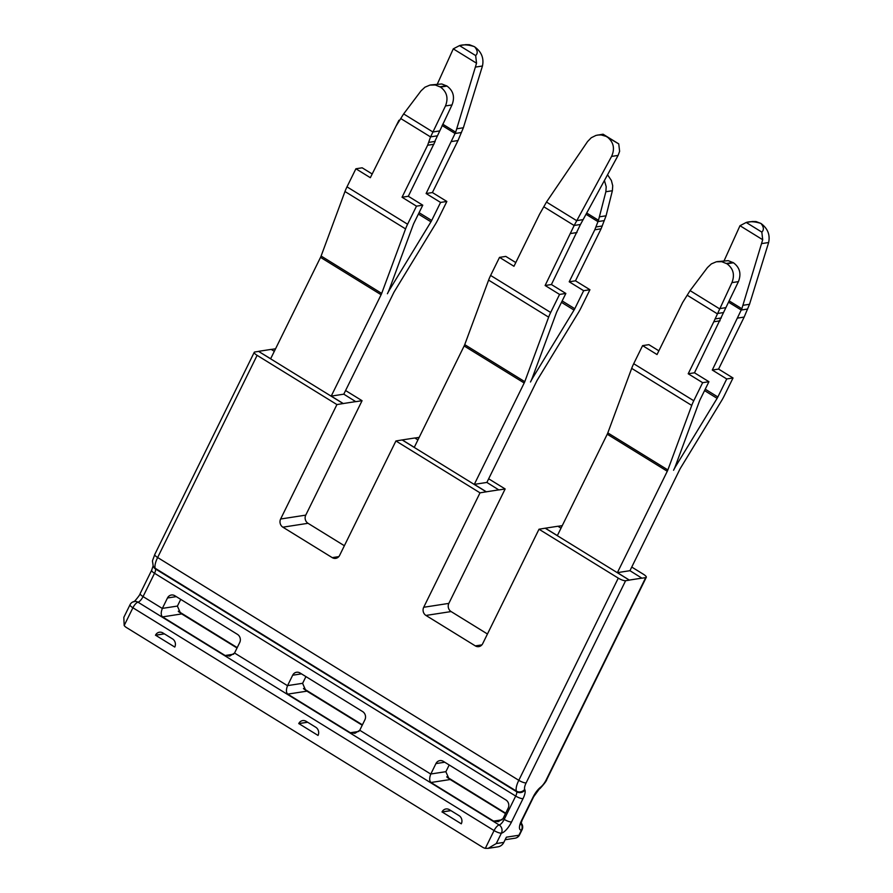 <?xml version="1.0" encoding="UTF-8"?>
<svg xmlns="http://www.w3.org/2000/svg" width="893" height="893" viewBox="0 0 893 893"><rect width="100%" height="100%" fill="white"/><g stroke="black" fill="none" stroke-linecap="round" stroke-linejoin="round"><path stroke-width="1.34" d="M545.288 528.254L629.386 580.137L617.387 572.636L667.283 471.258A6.005 2.009 -58.3 0 0 667.852 469.93L691.74 405.422A21.019 7.044 -58.3 0 1 693.761 400.745L702.646 382.684L688.202 373.765L713.797 321.77L731.925 282.635C734.972 274.798 733.309 268.514 726.947 263.77L721.7 261.671L716.365 261.772L711.386 263.882L707.468 267.543L690.099 290.582L682.632 302.537L657.036 354.543L642.592 345.636L633.706 363.708A21.019 7.044 -58.3 0 0 631.686 368.374L607.809 432.893A6.005 2.009 -58.3 0 1 607.24 434.221L557.355 535.61L545.322 528.187L539.004 529.225L482.7 643.652A6.005 5.436 -98.8 0 1 478.804 646.621A6.005 5.436 -98.8 0 1 475.322 645.896L425.961 615.444L451.099 611.56A6.005 5.436 81.2 0 1 448.844 603.389L505.148 488.962L488.661 478.793M702.646 382.684L708.93 381.713L700.034 399.774A6.005 2.009 -58.3 0 0 699.465 401.113L675.577 465.621A21.019 7.044 -58.3 0 1 673.568 470.265A21.019 7.044 -58.3 0 1 676.202 465.487L717.112 398.345A6.005 2.009 -58.3 0 0 717.86 396.983L726.735 378.956L712.29 370.048L741.86 308.71L762.7 239.726L739.984 225.717L746.202 222.469L752.375 221.509L756.07 221.564L760.925 223.44C755.076 221.553 750.176 221.23 746.202 222.469L761.829 232.102C764.14 229.836 763.839 226.956 760.925 223.44C767.69 228.407 770.257 234.77 768.627 242.528L749.528 304.279L744.159 317.082L718.575 369.077L733.019 377.985L724.123 396.057A21.019 7.044 -58.3 0 1 721.499 400.823L680.589 467.965A6.005 2.009 -58.3 0 0 679.841 469.316L629.956 570.694L641.944 578.195L645.717 577.615A6.005 1.552 26.2 0 0 646.286 577.291A6.005 1.552 26.2 0 0 643.418 574.255L631.742 567.055M739.984 225.717L724.212 260.555M717.179 261.627L728.23 260.667L733.443 262.765C739.817 267.498 741.469 273.794 738.422 281.63L694.486 372.794L708.93 381.713M642.592 345.636L648.876 344.665L658.867 350.826M715.014 318.935L721.298 317.964M713.797 321.77L720.071 320.799M762.7 239.726L761.829 232.102M425.961 615.444A6.005 5.436 -98.8 0 1 423.706 607.273L480.021 492.836L395.923 440.963L339.619 555.39A6.005 5.436 -98.8 0 1 335.723 558.359A6.005 5.436 -98.8 0 1 332.241 557.634L282.88 527.183A6.005 5.436 -98.8 0 1 280.625 519.012L336.929 404.574L343.258 403.536L331.225 396.112L381.11 294.735A6.005 2.009 121.7 0 0 381.691 293.406L405.567 228.898A21.019 7.044 121.7 0 1 407.588 224.221L416.484 206.16L402.04 197.241L427.624 145.246L430.56 136.919L445.484 105.943C448.532 98.107 446.88 91.823 440.506 87.079L435.271 84.98L429.924 85.092L424.956 87.19L421.038 90.852L403.636 113.924L396.202 125.835L398.914 120.309L370.338 177.696L355.894 168.777L362.178 167.806L372.169 173.979M428.863 142.378L435.148 141.407L408.313 196.27L422.769 205.189L413.872 223.25A6.005 2.009 121.7 0 0 413.292 224.589L389.415 289.098A21.019 7.044 121.7 0 1 387.406 293.741A21.019 7.044 121.7 0 1 390.04 288.964L430.951 221.821A6.005 2.009 121.7 0 0 431.699 220.459L440.573 202.432L426.117 193.524L455.687 132.186L476.538 63.202L453.276 48.858L459.504 45.61L465.666 44.65L469.372 44.706L474.216 46.581C468.379 44.695 463.478 44.371 459.504 45.61L475.668 55.578C477.978 53.312 477.666 50.432 474.752 46.916L474.216 46.581M437.414 83.909L453.276 48.858M430.739 84.935L441.789 83.975L447.013 86.074C453.376 90.807 455.039 97.103 451.992 104.939L434.791 141.462M407.588 224.221L346.997 186.849L355.894 168.777M399.74 120.187L398.914 120.309M475.668 55.578L476.538 63.202M474.752 46.916C481.528 51.883 484.084 58.246 482.454 66.004L463.367 127.755L457.997 140.547L432.402 192.553L446.846 201.461L437.961 219.533A21.019 7.044 121.7 0 1 435.337 224.299L394.427 291.442A6.005 2.009 121.7 0 0 393.679 292.792L343.794 394.17L355.782 401.671L362.067 400.7L345.58 390.531M427.624 145.246L433.909 144.275M124.172 625.535L132.912 607.776L494.075 830.557L485.334 848.328A9.008 8.16 -98.8 0 1 482.7 847.29L126.359 627.478A9.008 8.16 -98.8 0 1 124.172 625.535L123.826 617.364L130.032 604.728A6.005 1.552 26.2 0 0 132.912 607.776A6.005 2.009 -58.3 0 1 137.98 602.183A6.005 2.009 121.7 0 0 143.059 596.591L154.534 573.273A6.005 2.009 121.7 0 0 155.494 568.964L155.237 568.305A6.005 5.492 158.4 0 1 153.127 565.816L153.384 566.463A6.005 5.492 158.4 0 0 155.494 568.964L516.656 791.745A6.005 2.009 -58.3 0 1 515.696 796.065L504.221 819.372L503.016 818.635L498.227 821.66L493.595 821.114L430.984 782.491C429.332 780.917 429.265 778.116 430.783 774.075L359.756 730.262L354.967 733.287L350.324 732.74L287.725 694.129C286.073 692.544 286.006 689.742 287.524 685.701L234.558 653.029L229.758 656.054L225.125 655.507L162.526 616.896C160.863 615.31 160.796 612.509 162.325 608.468L143.059 596.591A6.005 1.552 -153.8 0 1 140.179 593.544C140.48 594.537 133.024 603.411 133.939 601.603M449.19 764.977L445.897 771.675A6.005 5.436 81.2 0 0 445.864 771.742L448.989 778.785L505.494 813.601M305.931 676.604L302.638 683.301A6.005 5.436 81.2 0 0 302.604 683.368L305.73 690.412L362.234 725.228M180.732 599.37L177.439 606.068A6.005 5.436 81.2 0 0 177.394 606.135L180.52 613.19L237.025 647.994M234.558 653.029A6.005 5.436 -98.8 0 0 234.591 652.95L239.715 642.536A6.005 5.436 -98.8 0 0 237.46 634.365L174.861 595.754A6.005 5.436 -98.8 0 0 171.378 595.017A6.005 5.436 -98.8 0 0 167.482 597.986L162.359 608.39A6.005 5.436 -98.8 0 0 162.325 608.468M359.756 730.262A6.005 5.436 -98.8 0 0 359.79 730.184L364.913 719.769A6.005 5.436 -98.8 0 0 362.658 711.598L300.059 672.987A6.005 5.436 -98.8 0 0 296.588 672.25A6.005 5.436 -98.8 0 0 292.681 675.22L287.557 685.623A6.005 5.436 -98.8 0 0 287.524 685.701M503.016 818.635A6.005 5.436 -98.8 0 0 503.06 818.557L508.173 808.143A6.005 5.436 -98.8 0 0 505.918 799.972L443.319 761.349A6.005 5.436 -98.8 0 0 439.847 760.624A6.005 5.436 -98.8 0 0 435.94 763.593L430.828 773.997A6.005 5.436 -98.8 0 0 430.783 774.075M442.035 811.927L461.301 823.815A6.005 5.436 -98.8 0 0 459.047 815.633L449.413 809.694A6.005 5.436 -98.8 0 0 445.942 808.969A6.005 5.436 -98.8 0 0 442.035 811.927L450.831 810.576M155.516 635.191L174.782 647.068A6.005 5.436 -98.8 0 0 172.528 638.897L162.894 632.947A6.005 5.436 -98.8 0 0 159.412 632.222A6.005 5.436 -98.8 0 0 155.516 635.191L164.312 633.829M298.775 723.553L318.042 735.441A6.005 5.436 -98.8 0 0 315.787 727.27L306.154 721.321A6.005 5.436 -98.8 0 0 302.671 720.595A6.005 5.436 -98.8 0 0 298.775 723.553L307.572 722.203M480.021 492.836L486.339 491.797L474.306 484.374L524.191 382.997A6.005 2.009 121.7 0 0 524.771 381.668L548.648 317.16A21.019 7.044 121.7 0 1 550.668 312.483L559.565 294.422L545.121 285.503L574.177 225.46L611.582 156.42C614.976 148.863 613.714 142.534 607.809 137.422L618.715 143.896L603.088 134.207L596.011 135.401L591.255 137.745L587.538 141.585L546.483 202.052L539.539 214.275L513.955 266.281L499.511 257.374L490.625 275.446A21.019 7.044 -58.3 0 0 488.605 280.112L464.728 344.631A6.005 2.009 -58.3 0 1 464.148 345.959L414.274 447.348L402.241 439.925L395.923 440.963M619.63 151.297L618.737 143.862L603.032 134.218L606.068 136.35L601.134 134.932L597.685 135.033M607.564 174.782L611.37 180.464L612.721 185.733L612.375 190.734L606.079 215.793L601.078 228.809L575.483 280.815L589.938 289.723L581.042 307.795A21.019 7.044 121.7 0 1 578.418 312.561L537.508 379.704A6.005 2.009 121.7 0 0 536.76 381.054L486.875 482.432L498.863 489.933L505.148 488.962M619.63 151.274L618.09 155.415L580.439 224.523L551.405 284.532L565.849 293.451L556.953 311.512A6.005 2.009 121.7 0 0 556.384 312.851L532.496 377.359A21.019 7.044 121.7 0 1 530.487 382.003A21.019 7.044 121.7 0 1 533.121 377.226L574.032 310.083A6.005 2.009 121.7 0 0 574.779 308.721L583.654 290.694L569.209 281.786L594.794 229.78L598.489 220.281L605.867 191.738L606.202 186.715L604.427 180.531M602.295 225.985L596.022 226.956M594.794 229.78L601.078 228.809M629.386 580.137L625.613 580.718A6.005 1.552 26.2 0 1 618.28 578.128L539.004 529.225M336.929 404.574L257.117 355.347A6.005 1.552 26.2 0 1 254.248 352.311L154.757 554.486C151.676 563.606 152.368 558.415 153.127 565.816M362.067 400.7L305.763 515.127A6.005 5.436 81.2 0 0 308.018 523.298L344.374 545.735M451.099 611.56L487.455 633.997M607.809 137.422L606.068 136.35M486.294 491.876L402.207 439.992M402.241 439.925L414.81 437.983L417.935 439.903M545.322 528.187L557.891 526.245L561.016 528.165M499.511 257.374L505.795 256.403L515.786 262.564M419.174 437.38L414.899 438.039M562.255 525.642L557.98 526.301M343.213 403.614L258.59 351.407L270.657 358.752L320.531 257.363A6.005 2.009 121.7 0 0 321.112 256.034L344.977 191.515A21.019 7.044 121.7 0 1 346.997 186.849M274.307 351.317L271.193 349.386L258.624 351.329M254.248 352.311A6.005 1.552 26.2 0 1 254.818 351.987L258.59 351.407M275.513 348.862A6.005 1.552 26.2 0 0 274.921 348.884L271.282 349.442M503.819 842.389A9.008 8.16 81.2 0 1 497.97 846.832L488.147 848.35L496.285 843.55L503.819 842.389L506.387 837.176L518.945 835.245L521.512 830.032A12.011 4.03 -58.3 0 1 521.601 820.399L533.076 797.092A12.011 4.03 -58.3 0 1 540.019 787.682L541.024 786.845A9.008 3.014 -58.3 0 0 546.237 779.79L645.717 577.615M743.009 305.294L749.528 304.29M741.346 310.005L747.631 309.034M712.29 370.048L718.575 369.077M726.735 378.956L733.019 377.985M737.875 318.042L744.159 317.082M629.42 580.059L641.989 578.117M617.387 572.636L629.956 570.694M688.202 373.765L694.486 372.794M456.848 128.771L463.355 127.766M455.173 133.481L461.458 132.51M451.713 141.518L457.997 140.547M426.117 193.524L432.402 192.553M440.573 202.432L446.846 201.461M402.04 197.241L408.313 196.27M416.484 206.16L422.769 205.189M331.225 396.112L343.794 394.17M343.258 403.536L355.816 401.593M569.209 281.786L575.483 280.815M583.654 290.694L589.938 289.723M559.565 294.422L565.849 293.451M545.121 285.503L551.405 284.532M474.306 484.374L486.875 482.432M486.339 491.797L498.897 489.855M576.677 220.627L583.185 219.622M574.177 225.46L580.461 224.489M570.705 233.508L576.99 232.537M599.56 216.798L606.079 215.793M598.02 221.576L604.304 220.604M155.482 635.258L164.401 633.885M298.742 723.631L307.661 722.258M442.002 812.005L450.92 810.632M485.334 848.328L488.147 848.35M436.867 135.903L430.582 136.875M439.468 130.958L432.96 131.963M723.297 312.595L717.012 313.566M725.897 307.65L719.401 308.654M717.001 313.61L687.208 295.237M719.378 308.699L690.077 290.616M741.86 308.71L729.157 300.885M693.761 400.745L633.706 363.708M762.109 243.532L768.627 242.528M430.56 136.919L400.767 118.546M432.938 132.008L403.636 113.924M455.687 132.186L442.727 124.194M475.947 67.008L482.454 66.004M505.583 813.423L447.259 777.457M362.324 725.049L304 689.083M237.114 647.816L178.801 611.85M625.613 580.718L526.133 782.893A9.008 3.014 -58.3 0 0 524.682 789.367L524.95 790.015A12.011 4.03 -58.3 0 1 523.019 798.643L511.555 821.951A6.005 1.552 26.2 0 1 504.221 819.372A6.005 2.009 -58.3 0 1 499.154 824.965L137.98 602.183A6.005 5.436 81.2 0 0 134.508 601.447A6.005 6.005 0 0 0 130.032 604.728M523.019 798.643A6.005 1.552 26.2 0 1 515.696 796.065L154.534 573.273A6.005 1.552 -153.8 0 1 151.654 570.236L153.183 565.682M598.489 220.281L586.757 213.036M597.986 221.654L586.076 214.309M574.779 308.721L562.166 300.941M611.582 156.42L618.09 155.415M618.28 578.128L518.8 780.315L157.637 557.522L257.117 355.347M576.655 220.66L546.483 202.052M574.154 225.505L543.748 206.741M741.313 310.072L728.532 302.18M524.191 382.997L464.148 345.959M667.283 471.258L607.24 434.221M524.771 381.668L464.728 344.631M667.852 469.93L607.809 432.893M548.648 317.16L488.605 280.112M691.74 405.422L631.686 368.374M550.668 312.483L490.625 275.446M574.032 310.083L561.474 302.336M717.112 398.345L704.555 390.598M717.86 396.983L705.247 389.203M455.151 133.548L442.102 125.5M381.11 294.735L320.531 257.363M381.691 293.406L321.112 256.034M405.567 228.898L344.977 191.515M430.951 221.821L418.393 214.074M431.699 220.459L419.074 212.679M511.555 821.951A12.011 4.03 -58.3 0 1 501.408 833.147A6.005 1.552 26.2 0 1 494.075 830.557A6.005 2.009 -58.3 0 1 499.154 824.965A6.005 5.436 81.2 0 1 501.408 833.147L496.285 843.55M524.682 789.367A6.005 5.492 158.4 0 1 516.4 791.098L516.656 791.745A6.005 5.492 158.4 0 0 524.95 790.015M526.133 782.893A6.005 1.552 -153.8 0 1 518.8 780.315A15.014 5.034 -58.3 0 0 516.4 791.098L155.237 568.305A15.014 5.034 121.7 0 1 157.637 557.522A6.005 1.552 -153.8 0 1 154.757 554.486M332.241 557.634L338.815 556.618M280.625 519.012L305.763 515.127M282.88 527.183L308.018 523.298M423.706 607.273L448.844 603.389M475.322 645.896L481.896 644.88M605.867 191.738L612.375 190.734M167.482 597.986L176.278 596.624M162.359 608.39L177.439 606.068M162.526 616.896L181.781 613.915M225.125 655.507L233.709 654.178M287.725 694.129L306.98 691.149M287.557 685.623L302.638 683.301M350.324 732.74L358.919 731.412M292.681 675.22L301.477 673.858M430.984 782.491L450.239 779.522M430.828 773.997L445.897 771.675M493.595 821.114L502.179 819.785M435.94 763.593L444.736 762.231M446.5 85.761L440.003 86.766M447.013 86.074L440.506 87.079M451.992 104.939L445.484 105.943M738.422 281.63L731.925 282.635M733.443 262.765L726.947 263.77M732.941 262.442L726.433 263.446M646.286 577.291L546.806 779.466A6.005 1.552 -153.8 0 1 546.237 779.79M546.806 779.466C546.639 780.739 544.395 783.73 540.098 788.441A6.005 3.929 -130.4 0 0 541.024 786.845M540.098 788.441L539.093 789.289A6.005 3.929 -130.4 0 0 540.019 787.682M539.093 789.289L533.646 796.768A6.005 1.552 -153.8 0 1 533.076 797.092M515.049 838.203A6.005 6.005 0 0 0 519.514 834.922A6.005 1.552 26.2 0 1 518.945 835.245A6.005 5.436 81.2 0 1 515.049 838.203L505.125 839.733M520.876 823.368A6.005 5.436 -98.8 0 1 521.512 830.032A6.005 1.552 26.2 0 0 522.081 829.72L519.514 834.922M520.295 823.502L520.641 824.63L522.171 820.087A6.005 1.552 -153.8 0 1 521.601 820.399M505.684 813.222L446.712 776.843M362.424 724.848L303.453 688.47M237.214 647.615L178.254 611.236M522.081 829.72A6.005 6.005 0 0 0 521.021 822.899M533.646 796.768L522.171 820.087M151.654 570.236L140.179 593.544"/></g></svg>
